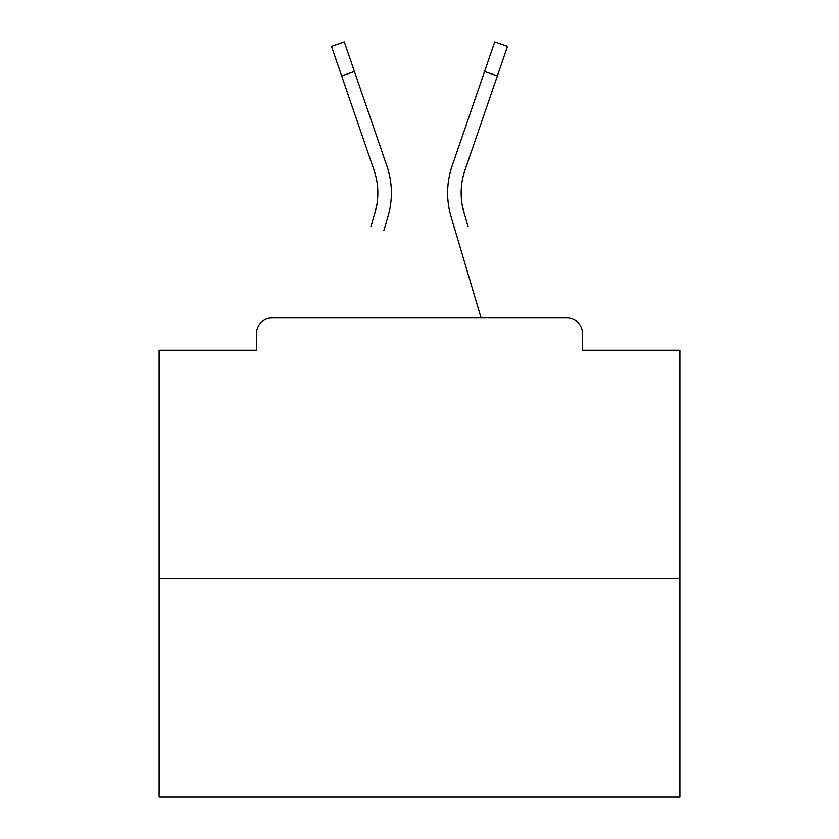 <?xml version="1.0" encoding="UTF-8"?>
<svg xmlns="http://www.w3.org/2000/svg" width="839" height="839" viewBox="0 0 839 839"><rect width="100%" height="100%" fill="white"/><g stroke="black" fill="none" stroke-linecap="round" stroke-linejoin="round"><path stroke-width="1.26" d="M582.497 350.241L582.497 333.576L582.497 350.241L679.884 350.241L679.884 797.05L159.116 797.05L159.116 350.241L256.503 350.241L256.503 333.576L256.503 350.241M679.884 578.333L159.116 578.333M582.497 333.576A15.626 15.626 0 0 0 566.87 317.95L272.13 317.95A15.626 15.626 0 0 0 256.503 333.576M566.87 317.95L500.736 317.95M338.264 317.95L272.13 317.95M377.015 203.646L374.96 212.812L377.015 203.646M354.446 71.504L341.641 75.898L331.489 46.344L344.294 41.95L386.863 165.912A83.323 83.323 0 0 1 387.943 216.661L383.801 230.641M370.817 226.792L374.96 212.812A69.784 69.784 0 0 0 374.058 170.307L341.641 75.898M461.985 203.646L464.04 212.812L461.985 203.646M451.057 216.661L481.093 317.95L451.057 216.661A83.323 83.323 0 0 1 452.137 165.912L494.706 41.95L507.511 46.344L464.942 170.307A69.784 69.784 0 0 0 464.04 212.812L468.183 226.792M386.863 165.912L372.369 123.711M452.137 165.912L466.631 123.711M497.359 75.898L484.554 71.504"/></g></svg>

